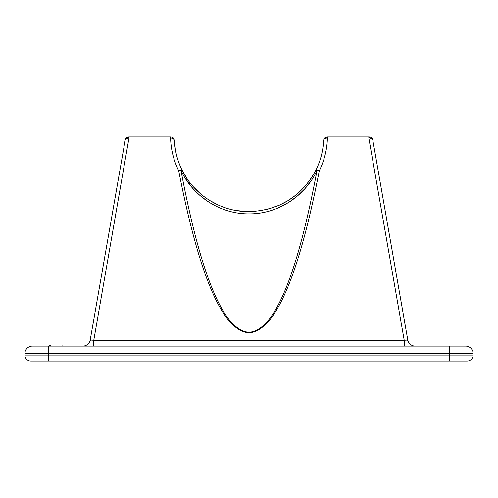 <?xml version="1.0" encoding="UTF-8"?>
<svg xmlns="http://www.w3.org/2000/svg" width="498" height="498" viewBox="0 0 498 498"><rect width="100%" height="100%" fill="white"/><g stroke="black" fill="none" stroke-linecap="round" stroke-linejoin="round"><path stroke-width="0.75" d="M175.452 150.01L174.387 140.504C174.188 139.042 172.955 138.22 170.696 138.046L129.169 138.046A3.71 0.38 -176.2 0 0 128.696 138.021L126.355 138.525L125.203 140.044L90.225 339.929L125.203 140.044C125.689 138.127 126.915 137.093 128.882 136.95L170.652 136.95C172.918 137.218 174.157 138.4 174.387 140.504C174.916 150.913 177.475 160.786 182.075 170.135C194.394 195.421 221.118 211.843 249.031 211.65C279.278 210.436 301.576 196.598 315.925 170.135C320.525 160.786 323.084 150.913 323.613 140.504C323.843 138.4 325.088 137.218 327.348 136.95L369.118 136.95C371.085 137.093 372.311 138.127 372.797 140.044L407.775 339.929A7.47 7.47 0 0 0 415.133 346.11M327.41 138.046C327.068 149.556 324.354 160.474 319.274 170.802C324.354 160.474 327.068 149.556 327.41 138.046L327.41 136.95L368.831 136.95L368.831 138.046L327.304 138.046C325.045 138.22 323.812 139.042 323.613 140.504M473.1 353.58L24.9 353.58A7.47 7.47 0 0 1 32.37 346.11L465.63 346.11A7.47 7.47 0 0 1 473.1 353.58L473.1 355.074A5.976 5.976 0 0 1 467.124 361.05L30.876 361.05A5.976 5.976 0 0 1 24.9 355.074L473.1 355.074A5.976 5.976 0 0 1 467.124 361.05M82.867 346.11A7.47 7.47 0 0 0 90.225 339.929C90.256 340.974 91.42 341.205 93.724 340.62L129.169 136.95L170.59 136.95L170.59 138.046C170.932 149.556 173.646 160.474 178.726 170.802C173.646 160.474 170.932 149.556 170.59 138.046M327.36 136.95L324.97 137.803M315.925 170.135L316.996 170.609C304.832 196.411 277.884 214.096 249.031 213.891C220.402 214.121 193.255 196.629 181.004 170.609C201.13 276.863 223.795 330.765 249 332.303C274.205 330.765 296.87 276.863 316.996 170.609A3.735 0.971 -169.1 0 1 319.274 170.802A3.735 0.896 -153.6 0 0 315.925 170.135L310.671 179.106L304.359 187.105M296.733 194.413L288.622 200.277M288.317 200.47L279.21 205.269L267.202 209.397M248.932 211.65L236.419 210.586M218.678 205.22L209.826 200.551M201.186 194.345L193.691 187.161M187.329 179.099L182.075 170.135A3.735 0.896 153.6 0 0 178.726 170.802A3.735 0.971 169.1 0 1 181.004 170.609L182.299 173.173M184.901 177.73L192.689 188.25L196.343 192.122L200.445 195.888L208.108 201.64M278.861 207.622L288.971 202.232L297.511 195.932L305.1 188.493L311.424 180.32M24.9 353.58L24.9 355.074M173.36 138.818L174.331 140.143M171.841 137.143L170.652 136.95L170.696 138.046M324.696 138.052L323.656 140.125M371.446 137.765L372.797 140.044L371.645 138.525L369.304 138.021A3.71 0.38 176.2 0 0 368.831 138.046L404.276 340.62C406.58 341.205 407.744 340.974 407.775 339.929M128.696 138.021L128.882 136.95C126.915 137.093 125.689 138.127 125.203 140.044L125.577 138.948M404.276 346.11L404.276 340.62L93.724 340.62L93.724 346.11M369.304 138.021L369.118 136.95M327.348 136.95L327.304 138.046M62.038 346.11L62.038 344.99L49.178 344.99L49.178 346.11M49.831 344.99L49.831 346.11M50.541 344.99L50.541 346.11M49.178 344.99L49.016 346.11M319.274 170.802C298.47 277.262 275.045 331.263 249 332.801C222.955 331.263 199.53 277.262 178.726 170.802M48.244 346.11L48.244 361.05M449.756 346.11L449.756 361.05M181.004 170.609L182.075 170.135M128.882 136.95L126.473 137.828M126.554 137.765L125.203 140.044"/></g></svg>
